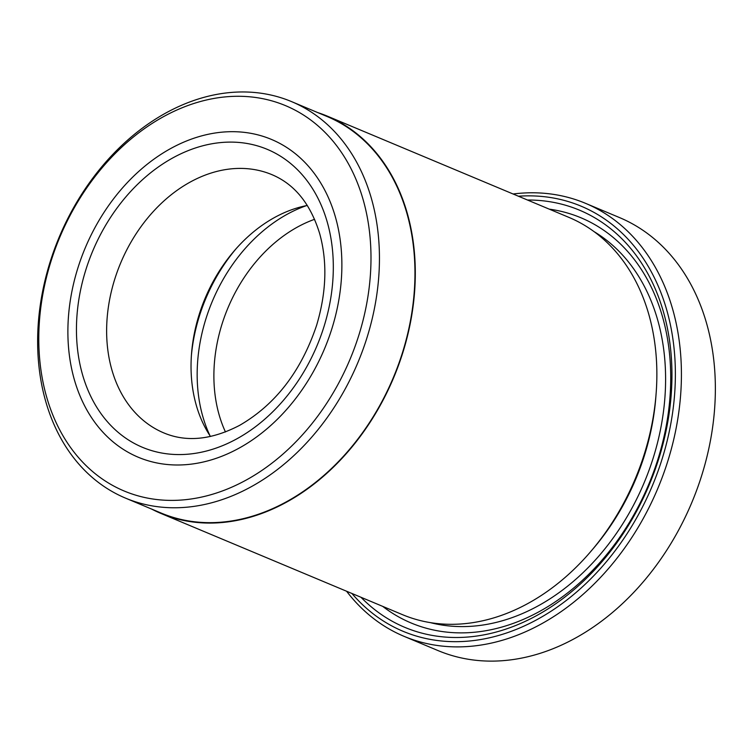 <?xml version="1.0" encoding="UTF-8"?>
<svg xmlns="http://www.w3.org/2000/svg" width="753" height="753" viewBox="0 0 753 753"><rect width="100%" height="100%" fill="white"/><g stroke="black" fill="none" stroke-linecap="round" stroke-linejoin="round"><path stroke-width="1.13" d="M125.469 498.1L160.982 512.991A214.934 161.97 -67.3 0 0 402.667 352.018A214.934 161.97 -67.3 0 0 327.131 116.527L291.618 101.636A214.934 161.97 112.7 0 1 367.153 337.137A214.934 161.97 112.7 0 1 125.469 498.1A214.934 161.97 112.7 0 1 49.924 262.609A214.934 161.97 112.7 0 1 291.618 101.636M327.301 116.131L568.863 217.363A215.367 162.29 112.7 0 1 644.549 453.334A215.367 162.29 112.7 0 1 402.375 614.617L160.813 513.386A215.367 162.29 -67.3 0 0 402.987 352.093A215.367 162.29 -67.3 0 0 327.301 116.131A215.367 162.29 -67.3 0 0 317.672 112.564M527.467 200.016A226.135 170.404 112.7 0 1 659.026 457.937A226.135 170.404 112.7 0 1 360.979 597.27M549.219 209.136A219.669 165.538 112.7 0 1 658.169 458.455A219.669 165.538 112.7 0 1 382.731 606.391M351.924 593.477A230.446 173.651 -67.3 0 0 662.207 458.681A230.446 173.651 -67.3 0 0 518.412 196.222M513.085 193.992A234.748 176.899 112.7 0 1 585.495 203.319A234.748 176.899 112.7 0 1 667.996 460.525A234.748 176.899 112.7 0 1 404.022 636.323A234.748 176.899 112.7 0 1 346.596 591.246M404.022 636.323L437.973 650.554A234.748 176.899 -67.3 0 0 701.937 474.748A234.748 176.899 -67.3 0 0 619.437 217.542L585.495 203.319M359.049 334.558A208.901 157.424 -67.3 0 0 266.797 99.565A208.901 157.424 -67.3 0 0 50.724 262.119A208.901 157.424 -67.3 0 0 142.976 497.112A208.901 157.424 -67.3 0 0 359.049 334.558M77.738 268.463A172.296 129.836 -67.3 0 0 138.288 457.24A172.296 129.836 -67.3 0 0 332.026 328.214A172.296 129.836 -67.3 0 0 271.475 139.437A172.296 129.836 -67.3 0 0 77.738 268.463A172.296 129.836 -67.3 0 0 138.288 457.24A172.296 129.836 -67.3 0 0 332.026 328.214A172.296 129.836 -67.3 0 0 271.475 139.437A172.296 129.836 -67.3 0 0 77.738 268.463M151.522 509.019A215.367 162.29 -67.3 0 0 160.813 513.386M191.394 355.491A150.76 113.609 112.7 0 1 199.263 316.467A150.76 113.609 112.7 0 1 236.169 248.65M210.492 436.486A139.992 105.486 112.7 0 1 191.563 353.279A139.992 105.486 112.7 0 1 199.056 314.914A139.992 105.486 112.7 0 1 234.71 250.316A139.992 105.486 112.7 0 1 307.309 205.465M210.002 435.761A150.76 113.609 112.7 0 1 205.795 319.206A150.76 113.609 112.7 0 1 306.452 205.635M225.458 431.968A139.992 105.486 112.7 0 1 221.9 324.496A139.992 105.486 112.7 0 1 314.585 219.311M655.919 396.134A206.755 155.796 112.7 0 1 644.719 454.577A206.755 155.796 112.7 0 1 590.879 551.337M594.098 231.651A213.212 160.671 112.7 0 1 653.406 457.335A213.212 160.671 112.7 0 1 430.255 622.599M85.682 270.336A161.528 121.722 112.7 0 1 252.754 144.642A161.528 121.722 112.7 0 1 324.082 326.341A161.528 121.722 112.7 0 1 157.01 452.035A161.528 121.722 112.7 0 1 85.682 270.336M272.049 174.705A139.992 105.486 -67.3 0 0 114.635 279.542A139.992 105.486 -67.3 0 0 163.834 432.919C186.452 442.416 211.744 439.874 239.68 425.313C275.523 404.559 301.153 371.257 316.58 325.409C326.444 292.465 327.489 261.893 319.696 233.694C310.594 203.969 294.715 184.297 272.049 174.705"/></g></svg>
